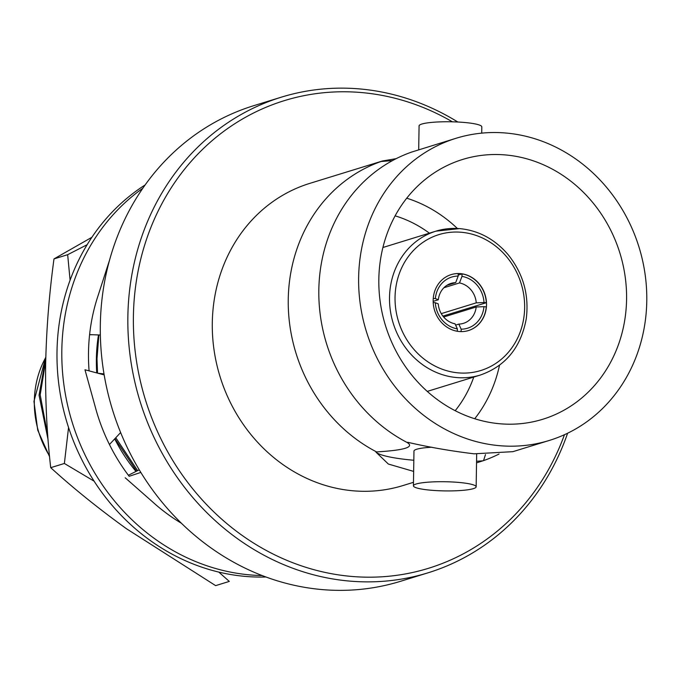 <?xml version="1.0" encoding="UTF-8"?>
<svg xmlns="http://www.w3.org/2000/svg" width="679" height="679" viewBox="0 0 679 679"><rect width="100%" height="100%" fill="white"/><g stroke="black" fill="none" stroke-linecap="round" stroke-linejoin="round"><path stroke-width="1.02" d="M452.401 121.821A244.695 220.836 72.9 0 0 133.398 316.321A244.695 220.836 72.9 0 0 313.715 569.63A244.695 220.836 72.9 0 0 564.461 434.704M567.61 433.227A248.879 224.613 -107.1 0 1 427.982 572.83A248.879 224.613 -107.1 0 1 127.864 316.541A248.879 224.613 -107.1 0 1 281.318 97.173A248.879 224.613 -107.1 0 1 457.841 122.025M281.318 97.173L253.776 105.669A248.879 224.613 72.9 0 0 100.322 325.037A248.879 224.613 72.9 0 0 400.432 581.326L427.982 572.83M45.714 360.88L40.205 394.822L47.768 435.706M45.79 357.782L39.051 395.178L48.073 439.72M98.879 334.959L97.004 358.733L97.53 373.127M115.786 437.726L137.625 470.623M114.921 438.659L136.598 471.141M500.593 423.823A135.944 122.687 -107.1 0 1 380.316 302.588A135.944 122.687 -107.1 0 1 462.654 159.446A135.944 122.687 -107.1 0 1 504.82 154.888A135.944 122.687 -107.1 0 1 625.087 276.124A135.944 122.687 -107.1 0 1 542.759 419.266A135.944 122.687 -107.1 0 1 500.593 423.823M505.159 132.965A158.114 142.692 -107.1 0 1 645.05 273.968A158.114 142.692 -107.1 0 1 549.294 440.45A158.114 142.692 -107.1 0 1 500.245 445.747A158.114 142.692 -107.1 0 1 360.362 304.744A158.114 142.692 -107.1 0 1 456.118 138.261A158.114 142.692 -107.1 0 1 505.159 132.965M456.118 138.261L411.703 152.054A158.114 142.692 72.9 0 0 346.163 202.495A158.114 142.692 72.9 0 0 407.145 442.496L407.773 442.301C428.653 447.147 450.754 450.992 474.078 453.818L512.874 451.671L549.294 440.45M481.708 133.135L481.81 126.863A31.37 4.583 -179.1 0 0 463.35 122.381A31.37 4.583 -179.1 0 0 419.079 125.87L418.697 149.804M499.048 454.022A158.114 142.692 -107.1 0 1 483.524 460.625L477.295 462.637M413.477 482.319L402.953 485.561A158.114 142.692 -107.1 0 1 353.912 490.866A158.114 142.692 -107.1 0 1 214.029 349.863A158.114 142.692 -107.1 0 1 309.785 183.381L382.353 161.008L396.18 158.657M482.896 460.82A70.268 10.27 0.9 0 1 476.556 461.245M457.697 482.336A31.37 4.583 0.9 0 1 476.157 486.809A31.37 4.583 0.9 0 1 431.878 490.297A31.37 4.583 0.9 0 1 413.418 485.825A31.37 4.583 0.9 0 1 457.697 482.336M455.023 323.798A20.913 18.876 -107.1 0 1 438.261 303.895L435.315 302.715A26.77 24.155 72.9 0 0 457.349 328.865L455.023 323.798M446.884 285.341L455.677 282.634A20.913 18.876 72.9 0 0 451.094 283.381A20.913 18.876 72.9 0 0 438.328 299.753L433.16 301.349M451.128 274.622A29.282 26.422 -107.1 0 1 458.215 273.586L458.172 276.073A26.77 24.155 72.9 0 0 435.375 298.573L438.328 299.753M459.386 331.53A29.282 26.422 -107.1 0 1 433.474 305.423A29.282 26.422 -107.1 0 1 451.212 274.596A29.282 26.422 -107.1 0 1 460.294 273.612A29.282 26.422 -107.1 0 1 486.198 299.719A29.282 26.422 -107.1 0 1 468.468 330.554A29.282 26.422 -107.1 0 1 459.386 331.53M455.617 325.097L458.834 324.104L461.16 329.179A26.77 24.155 72.9 0 0 483.949 306.67L486.249 306.857A29.282 26.422 -107.1 0 1 468.383 330.58M458.189 275.071L462.026 273.892A29.282 26.422 -107.1 0 1 486.308 302.724L442.912 316.108M455.677 282.634L458.172 276.073M461.983 276.378L459.488 282.939A20.913 18.876 -107.1 0 1 476.251 302.842L484.017 302.537A26.77 24.155 72.9 0 0 461.983 276.378L462.026 273.892M459.488 282.939L443.913 287.743M441.265 313.63L476.251 302.842M458.834 324.104A20.913 18.876 72.9 0 0 463.418 323.357A20.913 18.876 72.9 0 0 476.183 306.984L443.65 317.017M483.949 306.67L476.183 306.984M461.16 329.179L461.117 331.615M484.017 302.537L486.308 302.724M435.375 298.573L433.253 298.404M435.315 302.715L433.194 302.545M457.349 328.865L457.306 331.276M455.193 410.693A119.207 107.588 72.9 0 0 473.755 377.066M429.391 233.169A119.207 107.588 72.9 0 0 395.11 215.846M474.731 418.739A135.944 122.687 72.9 0 0 499.515 365.217M457.349 228.458A135.944 122.687 72.9 0 0 406.729 198.192M483.524 460.625L485.485 454.599M407.145 442.496C414.733 447.096 404.548 450.236 376.573 451.917A158.114 142.692 -107.1 0 1 288.252 299.32A158.114 142.692 -107.1 0 1 381.14 161.475L392.462 160.609M381.14 161.475L382.353 161.008M413.825 460.26A70.268 10.27 0.9 0 1 375.945 452.112L376.573 451.917M431.912 447.215A31.37 4.583 -179.1 0 0 413.969 451.068L413.418 485.825M413.647 471.404L388.363 464.054L375.945 452.112M98.489 334.942A156.857 141.563 72.9 0 0 96.732 372.915M114.709 438.88A156.857 141.563 72.9 0 0 136.004 471.438M218.774 572.083L229.307 581.411L215.633 585.629L126.455 528.729C98.591 508.613 73.349 488.26 50.713 467.678C46.961 435.214 45.264 401.111 45.629 365.37C46.35 329.952 49.143 294.465 53.989 258.911L91.886 237.285M87.116 244.729L67.662 254.693L53.989 258.911M68.554 427.473L64.378 463.468L50.713 467.678M67.662 254.693L70.09 280.164M64.378 463.468L94.126 481.182M142.777 188.295A211.398 190.782 72.9 0 0 61.823 350.211A211.398 190.782 72.9 0 0 262.179 575.554M145.119 184.951A211.398 190.782 72.9 0 0 57.002 351.705A211.398 190.782 72.9 0 0 265.998 576.997M100.348 335.01L89.594 334.62M109.489 260.32L98.268 295.059A182.116 164.36 72.9 0 0 97.496 297.385A182.116 164.36 72.9 0 0 89.085 370.878M120.633 432.531L109.446 444.524M104.176 374.901L84.968 369.775L95.085 406.263A182.116 164.36 72.9 0 0 95.747 408.716A182.116 164.36 72.9 0 0 129.163 476.302L140.842 472.423M104.006 373.925L98.022 373.263M181.471 523.288A182.116 164.36 72.9 0 1 154.617 503.691A182.116 164.36 72.9 0 1 152.783 502.053L125.199 477.778M139.254 469.809L128.373 475.258M45.799 357.383A91.928 82.965 72.9 0 0 34.323 401.119A91.928 82.965 72.9 0 0 49.499 455.906M458.732 372.907A71.108 64.174 72.9 0 0 524.638 307.85A71.108 64.174 72.9 0 0 460.939 232.235A71.108 64.174 72.9 0 0 395.042 297.3A71.108 64.174 72.9 0 0 458.732 372.907M382.905 247.504L435.935 231.157L459.564 228.602C478.508 230.419 494.677 239.076 508.062 254.583C523.186 273.459 529.255 294.847 526.259 318.757C520.963 347.41 505.643 366.176 480.299 375.054A75.293 67.951 -107.1 0 1 456.95 377.575A75.293 67.951 -107.1 0 1 390.332 310.43A75.293 67.951 -107.1 0 1 435.935 231.157A75.293 67.951 -107.1 0 1 459.284 228.628M49.584 456.755L37.727 430.172L33.95 401.365L45.807 356.984M476.666 454.013L476.157 486.809M480.299 375.054L427.269 391.401M89.586 334.747L92.734 334.73"/></g></svg>

